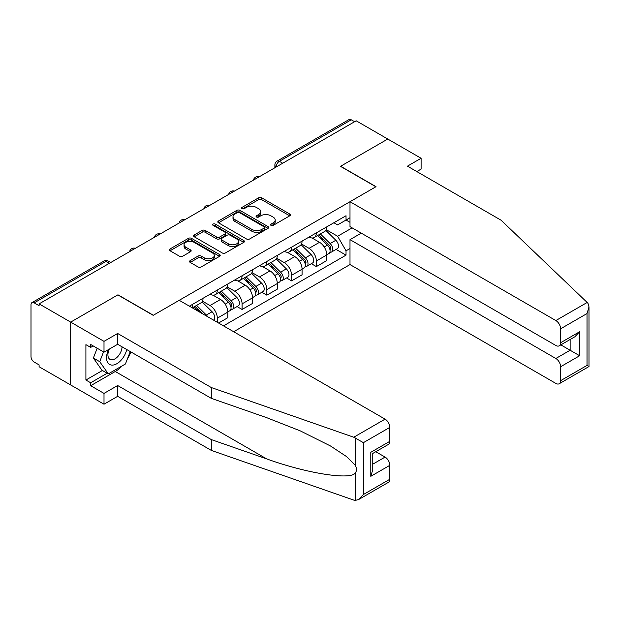 <?xml version="1.0" encoding="UTF-8"?>
<svg xmlns="http://www.w3.org/2000/svg" width="620" height="620" viewBox="0 0 620 620"><rect width="100%" height="100%" fill="white"/><g stroke="black" fill="none" stroke-linecap="round" stroke-linejoin="round"><path stroke-width="0.93" d="M271.01 225.378A1.542 0.891 0 0 0 273.188 225.378L289.742 215.822A2.201 1.271 0 0 0 290.385 214.923A2.201 1.271 0 0 0 289.742 214.024L261.702 197.834A2.201 1.271 0 0 0 258.587 197.834L242.033 207.39A1.542 0.891 0 0 0 241.583 208.018A1.542 0.891 0 0 0 242.033 208.653A1.542 0.891 0 0 0 244.218 208.653L246.357 207.413A7.053 4.069 0 0 1 256.324 207.413L258.664 208.762A7.053 4.069 0 0 1 260.726 211.637A7.053 4.069 0 0 1 258.664 214.52L256.517 215.752A1.542 0.891 0 0 0 256.068 216.388A1.542 0.891 0 0 0 256.517 217.016A1.542 0.891 0 0 0 258.703 217.016L260.842 215.776A7.053 4.069 0 0 1 270.816 215.776L273.149 217.124A7.053 4.069 0 0 1 275.218 220.007A7.053 4.069 0 0 1 273.149 222.882L271.01 224.122A1.542 0.891 0 0 0 270.56 224.75A1.542 0.891 0 0 0 271.01 225.378L271.01 224.122M190.201 260.609A2.201 1.271 0 0 0 189.55 261.508A2.201 1.271 0 0 0 190.201 262.407L198.067 266.949A2.201 1.271 0 0 0 201.182 266.949L219.565 256.339A2.201 1.271 0 0 0 220.208 255.44A2.201 1.271 0 0 0 219.565 254.541L191.518 238.351A2.201 1.271 0 0 0 188.403 238.351L170.027 248.961A2.201 1.271 0 0 0 169.376 249.868A2.201 1.271 0 0 0 170.027 250.767L179.529 256.246A2.201 1.271 0 0 0 182.644 256.246L190.511 251.704A2.201 1.271 0 0 0 191.154 250.806A2.201 1.271 0 0 0 190.511 249.906L185.799 247.186A5.89 3.402 0 0 1 184.07 244.784A5.89 3.402 0 0 1 187.705 241.637A5.89 3.402 0 0 1 194.13 242.374L212.59 253.037A5.89 3.402 0 0 1 214.319 255.44A5.89 3.402 0 0 1 210.676 258.587A5.89 3.402 0 0 1 204.259 257.842L201.182 256.068A2.201 1.271 0 0 0 198.067 256.068L190.201 260.609L190.201 262.407M39.091 303.878L356.19 120.807L387.771 139.035L340.481 166.346L375.867 186.775L153.365 315.239L117.971 294.802L70.68 322.113L39.091 303.878L39.091 305.707L34.178 302.87A4.487 2.588 -120 0 0 31.93 302.645A4.487 2.588 -120 0 0 31 304.699L31 356.562A4.487 2.588 -120 0 0 34.178 362.065L39.091 364.901L39.091 366.738L70.68 384.966L70.68 322.113L70.68 384.966L104.005 404.209L104.005 393.398L117.653 385.516L117.653 396.327L104.005 404.209M246.512 238.979A2.201 1.271 0 0 0 249.628 238.979L268.01 228.369A2.201 1.271 0 0 0 268.654 227.47A2.201 1.271 0 0 0 268.01 226.571L239.971 210.381A2.201 1.271 0 0 0 236.856 210.381L218.472 220.991A2.201 1.271 0 0 0 217.829 221.89A2.201 1.271 0 0 0 218.472 222.789L246.512 238.979M213.714 225.711A1.542 0.891 0 0 1 215.279 225.928L215.279 224.099L243.784 240.552A2.201 1.271 0 0 1 244.435 241.451A2.201 1.271 0 0 1 243.784 242.358L225.401 252.968A2.201 1.271 0 0 1 222.286 252.968L194.246 236.778L194.246 234.98A2.201 1.271 0 0 0 193.603 235.879A2.201 1.271 0 0 0 194.246 236.778M194.246 234.98L202.112 230.438A2.201 1.271 0 0 1 205.228 230.438L216.605 237.003A2.201 1.271 0 0 0 219.72 237.003L224.936 233.988A2.201 1.271 0 0 0 225.579 233.089A2.201 1.271 0 0 0 224.936 232.19L213.094 225.354A1.542 0.891 0 0 1 212.644 224.727A1.542 0.891 0 0 1 213.598 223.905A1.542 0.891 0 0 1 215.279 224.099M233.67 331.731L349.998 264.57L555.846 383.408A6.735 3.89 -120 0 0 559.209 383.741A6.735 3.89 -120 0 0 560.604 380.665L560.604 366.738A6.735 3.89 -120 0 0 555.846 358.492L570.129 350.238L579.646 355.74L560.604 366.738M282.704 163.231L279.372 161.301A4.487 2.588 60 0 0 277.132 161.084L349.021 119.575A4.487 2.588 60 0 1 351.269 119.8L279.372 161.301A4.487 2.588 120 0 0 276.202 166.803L276.202 166.982M354.601 121.722L351.269 119.8M316.355 232.864A10.323 5.96 60 0 1 314.216 237.499L324.694 231.454A10.323 5.96 -120 0 0 326.825 226.819M301.49 243.986L309.054 248.349A10.323 5.96 60 0 1 316.355 260.997L326.825 254.952A10.323 5.96 -120 0 0 319.525 242.304L312.031 237.972M326.825 254.952L326.825 260.54L316.355 266.585L311.333 263.686M314.216 237.499A10.323 5.96 60 0 1 309.132 237.034M316.355 260.997L316.355 266.585M291.594 247.163A10.323 5.96 60 0 1 289.455 251.797L299.933 245.745A10.323 5.96 -120 0 0 302.072 241.11M286.572 277.977L291.594 280.876L302.072 274.831L302.072 269.243A10.323 5.96 -120 0 0 294.771 256.595L287.269 252.27M289.455 251.797A10.323 5.96 60 0 1 284.379 251.325M276.729 258.276L284.293 262.647A10.323 5.96 60 0 1 291.594 275.288L291.594 280.876M266.84 261.454A10.323 5.96 60 0 1 264.701 266.089L275.172 260.044A10.323 5.96 -120 0 0 277.31 255.409M261.818 292.276L266.84 295.174L277.31 289.129L277.31 283.534A10.323 5.96 -120 0 0 270.01 270.894L262.516 266.561M264.701 266.089A10.323 5.96 60 0 1 259.617 265.624M251.968 272.567L259.54 276.938A10.323 5.96 60 0 1 266.84 289.587L266.84 295.174M242.079 275.745A10.323 5.96 60 0 1 239.94 280.38L250.418 274.335A10.323 5.96 -120 0 0 252.557 269.7M237.057 306.567L242.079 309.465L252.557 303.42L252.557 297.833A10.323 5.96 -120 0 0 245.256 285.185L237.754 280.86M239.94 280.38A10.323 5.96 60 0 1 234.856 279.915M227.215 286.866L234.779 291.229A10.323 5.96 60 0 1 242.079 303.878L242.079 309.465M217.318 290.044A10.323 5.96 60 0 1 215.187 294.678L225.657 288.626A10.323 5.96 -120 0 0 227.796 283.991M218.589 323.028L227.796 317.711L227.796 312.124A10.323 5.96 -120 0 0 220.495 299.476L213.001 295.151M215.187 294.678A10.323 5.96 60 0 1 210.103 294.213M202.453 301.157L210.017 305.528A10.323 5.96 60 0 1 217.318 318.169L217.318 322.292M192.332 307.869L200.903 302.924A10.323 5.96 -120 0 0 203.035 298.29M192.564 304.335A10.323 5.96 60 0 1 191.797 307.559M349.998 222.332L346.03 220.038L337.621 224.897L333.893 222.743M326.244 229.687L337.621 236.259L352.144 227.873M349.998 248.535L346.03 250.821L337.621 236.259M223.51 325.864L346.03 255.13L346.03 250.821M349.998 217.744L346.03 220.038L346.03 215.729L189.387 306.172M336.087 249.395L346.03 255.13M271.622 225.595L273.149 224.711A7.053 4.069 0 0 0 275.218 221.836L275.218 220.007M260.726 211.637L260.726 213.474A7.053 4.069 0 0 1 258.664 216.349L257.137 217.233M289.711 215.838L261.702 199.663A2.201 1.271 0 0 0 258.587 199.663L242.653 208.87M267.979 228.385L239.971 212.21A2.201 1.271 0 0 0 236.856 212.21L218.504 222.812M264.112 228.098A1.542 0.891 0 0 0 264.57 227.47A1.542 0.891 0 0 0 264.112 226.843L239.498 212.629A1.542 0.891 0 0 0 237.321 212.629L235.065 213.931A7.053 4.069 0 0 0 232.996 216.814A7.053 4.069 0 0 0 235.065 219.689L251.883 229.4A7.053 4.069 0 0 0 261.857 229.4L264.112 228.098L264.112 229.935A1.542 0.891 0 0 0 264.57 229.299L264.57 227.47M232.996 216.814L232.996 218.643A7.053 4.069 0 0 0 235.065 221.518L235.065 219.689M264.112 229.935L261.857 231.237A7.053 4.069 0 0 1 251.883 231.237L235.065 221.518M194.277 236.794L202.112 232.267L202.112 230.438M225.579 233.089L225.579 234.926A2.201 1.271 0 0 1 224.936 235.825L219.72 238.832A2.201 1.271 0 0 1 216.605 238.832L205.228 232.267A2.201 1.271 0 0 0 202.112 232.267M215.279 225.928L243.753 242.374M228.4 243.815A5.89 3.402 0 0 0 234.825 244.551A5.89 3.402 0 0 0 238.46 241.412A5.89 3.402 0 0 0 236.739 239.002L230.229 235.251A2.201 1.271 0 0 0 227.114 235.251L221.898 238.258A2.201 1.271 0 0 0 221.255 239.165A2.201 1.271 0 0 0 221.898 240.064L228.4 243.815L228.4 245.652A5.89 3.402 0 0 0 234.825 246.388A5.89 3.402 0 0 0 238.46 243.242L238.46 241.412M221.255 239.165L221.255 240.994A2.201 1.271 0 0 0 221.898 241.893L221.898 240.064M228.4 245.652L221.898 241.893M214.319 255.44L214.319 257.277A5.89 3.402 0 0 1 210.676 260.416A5.89 3.402 0 0 1 204.259 259.679L201.182 257.904A2.201 1.271 0 0 0 198.067 257.904L190.224 262.43M184.07 244.784L184.07 246.613A5.89 3.402 0 0 0 185.799 249.023L185.799 247.186M190.511 249.906L190.511 251.704L185.799 249.023M219.534 256.354L191.518 240.188A2.201 1.271 0 0 0 188.403 240.188L170.05 250.782M317.688 235.499L327.438 245.117A5.611 3.24 60 0 1 328.918 253.534L326.825 254.743M319.633 237.413L323.764 239.801M318.765 234.871L329.453 245.412A2.697 1.558 60 0 1 330.158 249.449A2.697 1.558 60 0 1 329.91 249.542M320.385 233.942L330.135 243.559A5.611 3.24 60 0 1 331.615 251.976A5.611 3.24 60 0 1 329.925 252.154M325.841 230.384L335.854 240.266A5.611 3.24 60 0 1 337.334 248.674L331.615 251.976M292.927 249.79L302.684 259.416A5.611 3.24 60 0 1 304.164 267.825L302.072 269.034M294.872 251.712L299.01 254.099M294.012 249.162L304.691 259.703A2.697 1.558 60 0 1 305.404 263.74A2.697 1.558 60 0 1 305.156 263.841M295.624 248.233L305.381 257.858A5.611 3.24 60 0 1 306.861 266.267A5.611 3.24 60 0 1 305.164 266.445M301.088 244.683L311.093 254.556A5.611 3.24 60 0 1 312.573 262.965L306.861 266.267M268.173 264.081L277.923 273.707A5.611 3.24 60 0 1 279.403 282.115L277.31 283.325M270.119 266.003L274.249 268.39M269.251 263.461L279.93 273.994A2.697 1.558 60 0 1 280.643 278.031A2.697 1.558 60 0 1 280.395 278.132M270.87 262.524L280.62 272.149A5.611 3.24 60 0 1 282.1 280.558A5.611 3.24 60 0 1 280.411 280.744M276.326 258.974L286.332 268.847A5.611 3.24 60 0 1 287.812 277.264L282.1 280.558M587.171 302.467L588.031 303.444L589 306.908L587.032 313.542L560.604 328.801A6.735 3.89 -120 0 0 555.846 320.555L587.171 302.467L501.092 220.224L407.449 166.16L421.104 158.278L387.771 139.035L340.636 166.253L376.03 186.682L349.998 201.709L555.846 320.555M421.104 158.278L421.104 169.09L416.818 171.57M349.998 264.57L349.998 239.646L555.846 358.492M349.998 201.709L349.998 226.633L555.846 345.479A6.735 3.89 -120 0 0 559.209 345.813A6.735 3.89 -120 0 0 560.604 342.728L560.604 328.801M361.266 233.143L349.998 239.646M560.829 344.875L570.129 350.238L570.129 339.504M560.604 342.728L579.646 331.731L574.887 336.761L559.209 345.813M560.604 380.665L587.032 365.405L588.031 365.986M117.653 385.516L211.288 439.58L211.288 450.391L353.749 500.092L355.167 500.425L358.647 499.534L363.413 494.512L389.833 479.252A6.735 3.89 60 0 1 388.438 482.337L358.647 499.534M211.288 439.58L266.639 458.885C305.954 473.176 349.998 480.268 355.167 473.145C356.895 470.975 356.895 468.317 355.167 465.171L346.619 456.63L330.445 445.95L300.181 430.838L266.639 417.655L211.288 398.342L117.653 344.286L104.005 352.168L90.675 344.472L90.675 347.401L85.909 344.65L85.909 380.021L90.675 382.772L107.183 373.24M211.288 450.391L117.653 396.327M389.833 427.389L363.413 442.649L353.749 437.232L211.288 387.531L117.653 333.475L104.005 341.356L70.68 322.113L117.816 294.895L153.202 315.332L179.234 300.305L385.074 419.143A6.735 3.89 60 0 1 389.833 427.389L389.833 441.316A6.735 3.89 60 0 1 388.438 444.4L372.76 453.453L372.76 469.689L370.791 476.323L370.791 452.313C373.356 453.801 373.356 453.801 370.791 452.313L389.833 441.316M104.005 341.356L104.005 352.168M122.272 365.808A25.25 14.578 -60 0 1 115.274 371.496L90.675 385.702L104.005 393.398M90.675 385.702L90.675 382.772M117.653 333.475L117.653 344.286M211.288 387.531L211.288 398.342M372.76 464.186L385.074 457.079A6.735 3.89 60 0 1 389.833 465.325L389.833 479.252M385.074 457.079L375.774 451.716M130.867 351.912A25.25 14.578 -60 0 1 127.286 359.205M93.209 345.937L90.675 347.401M85.909 380.021L102.424 370.489M108.547 349.541A14.586 8.424 120 0 0 106.547 357.756A14.586 8.424 120 0 0 115.359 364.452A14.586 8.424 120 0 0 126.736 349.533M109.329 349.091A9.99 5.766 120 0 0 107.919 354.795A9.99 5.766 120 0 0 109.988 359.368A9.99 5.766 120 0 0 117.614 356.763A9.99 5.766 120 0 0 122.039 346.82M130.246 351.555L125.426 363.987L108.291 373.883L101.944 370.218L93.38 358.027L97.177 348.223M108.291 373.883L99.727 361.692L103.532 351.889M93.38 358.027L99.727 361.692M243.412 278.38L253.162 287.998A5.611 3.24 60 0 1 254.642 296.414L252.549 297.623M245.357 280.294L249.488 282.681M244.497 277.752L255.177 288.292A2.697 1.558 60 0 1 255.882 292.33A2.697 1.558 60 0 1 255.642 292.423M246.109 276.822L255.866 286.44A5.611 3.24 60 0 1 257.346 294.856A5.611 3.24 60 0 1 255.649 295.035M251.565 273.273L261.578 283.146A5.611 3.24 60 0 1 263.058 291.555L257.346 294.856M218.651 292.671L228.408 302.297A5.611 3.24 60 0 1 229.888 310.705L227.796 311.914M220.596 294.593L224.735 296.98M219.736 292.051L230.415 302.583A2.697 1.558 60 0 1 231.128 306.621A2.697 1.558 60 0 1 230.88 306.722M221.356 291.113L231.105 300.739A5.611 3.24 60 0 1 232.585 309.147A5.611 3.24 60 0 1 230.888 309.326M226.812 287.564L236.817 297.437A5.611 3.24 60 0 1 238.297 305.854L232.585 309.147M193.897 306.97L198.299 311.31M195.843 308.884L199.973 311.271M202.438 313.697L194.975 306.342M196.594 305.412L206.344 315.03A5.611 3.24 60 0 1 207.692 316.735M202.05 301.855L212.063 311.736A5.611 3.24 60 0 1 213.567 320.129M276.357 166.896L276.202 166.803A4.487 2.588 0 0 1 274.885 164.967L274.885 167.741M217.318 318.169L227.796 312.124M242.079 303.878L252.557 297.833M266.84 289.587L277.31 283.534M291.594 275.288L302.072 269.243M210.017 305.528L220.495 299.476M234.779 291.229L245.256 285.185M259.54 276.938L270.01 270.894M284.293 262.647L294.771 256.595M309.054 248.349L319.525 242.304M258.78 177.041A4.487 2.588 120 0 0 256.804 178.188M234.027 191.332A4.487 2.588 120 0 0 232.043 192.479M209.266 205.631A4.487 2.588 120 0 0 207.281 206.77M184.504 219.922A4.487 2.588 120 0 0 182.528 221.069M159.751 234.221A4.487 2.588 120 0 0 157.767 235.36M134.99 248.512A4.487 2.588 120 0 0 133.013 249.659M109.399 263.283L106.067 261.361L34.178 302.87M110.717 262.524L108.314 261.136A4.487 2.588 120 0 0 106.067 261.361A4.487 2.588 60 0 0 103.827 261.136L31.93 302.645M273.149 224.711L273.149 222.882M256.517 217.016L256.517 215.752M258.664 216.349L258.664 214.52M242.033 208.653L242.033 207.39M258.587 199.663L258.587 197.834M261.702 199.663L261.702 197.834M289.742 215.822L289.742 214.024M218.472 222.789L218.472 220.991M236.856 212.21L236.856 210.381M239.971 212.21L239.971 210.381M268.01 228.369L268.01 226.571M251.883 231.237L251.883 229.4M261.857 231.237L261.857 229.4M205.228 232.267L205.228 230.438M216.605 238.832L216.605 237.003M219.72 238.832L219.72 237.003M224.936 235.825L224.936 233.988M243.784 242.358L243.784 240.552M198.067 257.904L198.067 256.068M201.182 257.904L201.182 256.068M204.259 259.679L204.259 257.842M170.027 250.767L170.027 248.961M188.403 240.188L188.403 238.351M191.518 240.188L191.518 238.351M219.565 256.339L219.565 254.541M327.438 245.117L324.214 246.977M330.716 248.217L329.708 248.798M335.854 240.266L330.135 243.559M302.684 259.416L299.46 261.276M305.962 262.508L304.947 263.089M311.093 254.556L305.381 257.858M277.923 273.707L274.699 275.567M281.201 276.799L280.186 277.388M286.332 268.847L280.62 272.149M587.032 365.405L587.032 313.542M579.646 331.731L579.646 355.74M355.167 500.425L355.167 473.145M355.167 465.171L355.167 437.89M363.413 442.649L363.413 494.512M389.833 465.325L370.791 476.323M353.749 437.232L385.074 419.143M115.274 371.496L266.639 458.885M253.162 287.998L249.945 289.858M256.44 291.098L255.432 291.679M261.578 283.146L255.866 286.44M228.408 302.297L225.184 304.156M231.686 305.389L230.671 305.97M236.817 297.437L231.105 300.739M212.063 311.736L206.344 315.03M259.16 176.824A4.487 4.487 0 0 0 253.402 180.149M234.406 191.115A4.487 4.487 0 0 0 228.648 194.44M209.645 205.406A4.487 4.487 0 0 0 203.887 208.731M184.892 219.705A4.487 4.487 0 0 0 179.126 223.029M160.131 233.996A4.487 4.487 0 0 0 154.372 237.321M135.369 248.294A4.487 4.487 0 0 0 129.611 251.619M108.314 261.136A4.487 4.487 0 0 0 103.827 261.136M277.132 161.084A4.487 4.487 0 0 0 274.885 164.967M589 306.908L589 366.544L559.209 383.741"/></g></svg>
